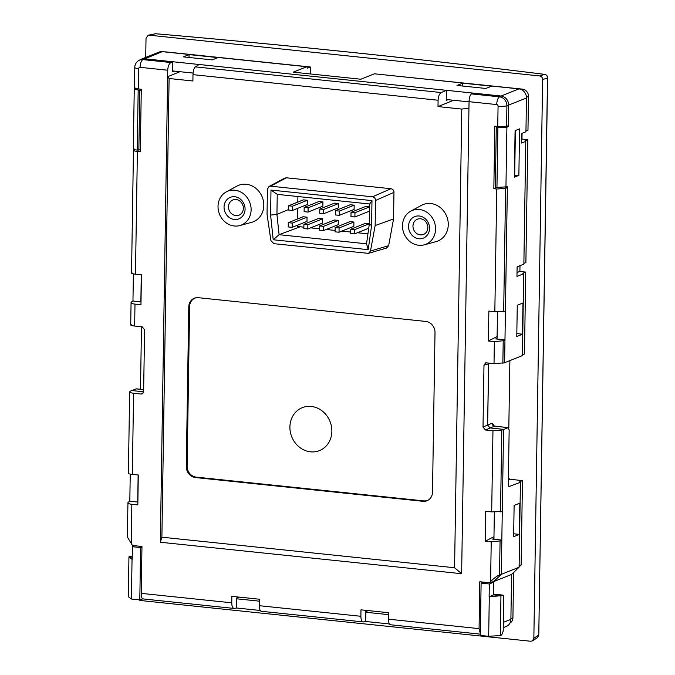 <?xml version="1.0" encoding="UTF-8"?>
<svg xmlns="http://www.w3.org/2000/svg" width="675" height="675" viewBox="0 0 675 675"><rect width="100%" height="100%" fill="white"/><g stroke="black" fill="none" stroke-linecap="round" stroke-linejoin="round"><path stroke-width="1.01" d="M132.241 557.179L128.942 556.867L132.199 559.465L132.401 546.716L140.628 547.568L139.801 599.889L131.422 599.012L128.318 596.7L128.942 556.867L130.773 556.276M389.391 623.962L365.69 621.489L365.85 611.508L368.322 610.597M260.263 610.478L236.562 608.006L236.722 598.025L239.195 597.113M500.327 635.546L501.719 634.981L503.196 631.091L503.719 597.907C503.685 595.865 503.229 594.945 502.343 595.148L500.951 595.704L500.327 635.546L488.675 636.306L480.288 635.437L481.115 583.124L483.325 582.112M236.714 598.801L259.495 601.18M365.842 612.276L388.623 614.655M138.139 474.981L137.708 502.057M141.278 274.793L140.856 301.868M140.341 149.782L137.236 150.128C133.591 149.681 132.494 149.124 133.937 148.458M141.278 89.809L139.801 90.433L138.856 150.297M142.796 598.843L139.801 599.889M141.961 547.003L140.628 547.568M506.579 126.242L506.908 105.747A8.277 7.383 -111.8 0 0 499.525 96.846L501.103 96.027A8.471 7.552 68.2 0 1 508.655 105.14L508.334 125.752L506.579 126.242L497.745 126.461L498.066 106.194A1.51 1.342 -111.8 0 0 496.716 104.566L469.049 101.68C469.218 97.698 470.019 95.108 471.445 93.918L472.787 93.066L501.103 96.027L144.467 58.784L172.775 61.746L172.623 71.719L174.58 71.137M172.775 61.746L170.961 62.539L142.889 59.611A8.277 7.383 -111.8 0 0 138.991 60.37L140.476 59.569A8.471 7.552 68.2 0 1 144.467 58.784A8.471 7.552 68.2 0 0 141.185 59.231L159.005 52.102A8.471 7.552 68.2 0 1 162.278 51.654L306.779 66.741L293.237 72.166L360.88 79.228L374.423 73.803L518.923 88.889L501.103 96.027A8.471 7.552 68.2 0 1 508.655 105.14L508.317 126.579L506.115 126.352M446.259 99.503L469.049 101.874M172.631 70.934L193.084 73.069M130.241 474.086L129.811 501.23L137.869 502.073M133.388 273.898L132.958 301.042L141.016 301.885M497.5 311.901L497.07 339.052M498.698 126.546L496.277 127.651L495.332 187.515L507.372 186.789L504.613 362.711L522.425 355.573L523.716 273.729L516.957 276.438L517.109 266.844L523.867 264.136L525.791 141.379L521.598 143.058L521.75 133.464L525.943 131.785L526.475 98.01A8.471 7.552 68.2 0 0 518.923 88.889M494.269 425.967L492.168 423.242L487.62 425.064L488.582 363.825L490.227 363.167M508.891 486.608L520.442 482.245L519.1 567.219L501.289 574.358L493.779 581.563L501.289 574.358L499.534 574.889C496.952 576.045 493.973 578.247 490.598 581.504L491.223 541.822L500.065 540.937L501.829 540.067L501.289 574.358L503.558 429.519L508.056 427.714L509.161 429.924L508.3 484.456L509.034 486.683M503.339 622.35L510.891 619.329L511.599 574.433L493.779 581.563L493.771 582.112L492.286 581.96M494.353 512.089L493.931 539.249M485.873 88.467L456.975 85.447L462.679 83.16L491.577 86.181L485.873 88.467M183.347 56.877L212.245 59.898L217.949 57.611L189.051 54.599L183.347 56.877M189.051 54.599L189.034 57.468M462.679 83.16L462.662 86.037M519.337 534.414L519.826 503.153L514.122 505.44L513.633 536.701L519.337 534.414L513.683 533.739M508.317 126.579L506.891 127.212L496.277 127.651M515.092 130.655L514.358 177.204L518.864 175.407L519.59 128.849L515.092 130.655M522.973 302.965L517.269 305.252L516.78 336.504L522.484 334.226L522.973 302.965M508.3 427.672L495.037 426.212M525.96 131.034L527.968 130.233L528.5 96.424L526.458 97.242M520.442 482.245L519.615 481.781L522.467 480.642L521.142 564.95L519.109 566.899M525.791 141.379L524.973 140.906L527.816 139.759L525.892 262.583L523.876 263.385M523.716 273.729L522.889 273.257L525.741 272.109L524.458 354.004L522.442 354.814M508.402 477.799A2.708 2.413 -111.8 0 0 510.452 479.275L522.467 480.642M508.815 428.102L509.878 360.602M519.126 565.751L521.142 564.95M138.552 599.754L140.257 600.48L530.727 641.25L532.491 640.845L533.849 638.255L542.624 79.566C542.514 77.498 541.51 76.283 539.603 75.929L544.59 74.368C421.74 59.079 292.089 45.546 155.638 33.758L148.5 35.159M542.624 79.566L547.611 77.946C547.552 75.938 546.581 74.748 544.7 74.368C421.833 59.071 292.165 45.537 155.697 33.75L148.255 35.193L146.019 38.163L145.716 57.426M141.48 326.759L140.501 389.23M149.141 35.167L539.603 75.929M525.741 272.109L519.902 271.392L519.995 265.688M527.816 139.759L521.977 139.042L522.07 133.338M377.696 74.149L522.458 89.125A6.775 6.041 68.2 0 1 528.5 96.424M310.205 73.938L310.314 66.977L165.814 51.891A6.775 6.041 68.2 0 0 164.59 51.899M513.633 572.484L512.924 617.743A6.775 6.041 68.2 0 1 509.971 623.059M517.016 272.548L519.902 271.392M310.314 66.977L307.471 68.124L306.779 66.741M131.853 390.555L136.401 388.851M135.042 88.298L134.257 88.957L139.801 90.433M510.891 619.329A8.471 7.552 68.2 0 1 506.36 626.392L503.255 627.632M502.656 595.088L495.45 594.27M488.675 636.306L489.291 596.751L500.951 595.704L493.577 594.869L495.003 594.295M489.291 596.751L493.577 594.869L493.771 582.112L489.333 583.976L481.115 583.124M489.13 596.734L489.333 583.976M511.599 574.433L519.1 567.219M533.849 638.255L538.861 635.006L537.46 637.656L538.768 635.099L547.518 78.038C547.4 75.997 546.421 74.773 544.59 74.368A1.358 0.692 -82.9 0 1 544.708 74.368A1.358 0.692 -82.9 0 1 544.826 74.41M514.384 175.846A3.392 0.65 -179.1 0 1 514.679 175.812L518.864 175.407M522.484 334.226L516.822 333.551M134.603 545.695L132.401 546.716M131.422 599.012L132.038 559.457M494.016 363.563L494.362 341.626L503.212 340.748L504.968 339.879L504.605 362.855L494.016 363.563L485.738 362.821M488.717 363.007L487.62 425.039L490.033 427.95L503.567 429.368L502.276 511.54L491.687 511.895L492.961 430.768L485.435 429.983L483.013 427.064L483.983 365.175L485.637 362.846M491.687 511.895L485.713 511.27L485.241 541.198L493.965 536.701M491.223 541.822L485.241 541.198M490.598 581.504L489.316 582.736L479.807 581.74L479.073 628.636L480.322 633.589M390.741 624.704C389.323 624.898 388.598 623.059 388.547 619.186L388.648 612.714L360.982 609.829L360.88 616.292C360.965 620.173 361.969 622.046 363.884 621.903L363.361 621.937M261.613 611.221C260.196 611.415 259.47 609.576 259.419 605.703L259.521 599.24L231.854 596.346L231.753 602.817C231.837 606.698 232.841 608.563 234.757 608.42L234.233 608.453M143.522 598.894C142.045 599.079 141.278 597.24 141.227 593.367L141.969 546.472L132.46 545.476L127.389 536.979M129.811 501.23L128.41 502.132C127.195 503.128 128.343 503.845 131.844 504.301L137.827 504.925L138.291 474.998L132.317 474.373C128.807 473.96 127.659 473.538 128.866 473.091M143.615 391.787L131.549 390.53L130.157 391.306C128.942 392.158 130.081 392.808 133.591 393.247L141.126 394.031L143.294 392.884M132.958 301.042L131.557 301.944C130.343 302.94 131.482 303.657 134.992 304.113L134.646 326.042L142.18 326.827L144.593 329.746L143.623 391.627L142.374 393.795L141.126 394.031M134.992 304.113L140.965 304.737L141.438 274.801L135.464 274.185C131.954 273.772 130.807 273.341 132.013 272.902M134.03 149.504L133.954 149.546C132.739 150.398 133.886 151.048 137.388 151.487L140.307 151.791L141.286 89.243L138.367 88.94C134.865 88.518 133.718 88.02 134.924 87.438M170.961 62.539C169.028 63.686 167.957 66.243 167.746 70.225L167.645 76.688L169.096 78.511L192.89 81L192.991 74.647C193.16 70.664 193.961 68.074 195.396 66.884L199.159 64.496L446.403 90.315L446.251 100.288L448.208 99.706M160.338 542.244L461.632 573.708L454.579 567.742L161.89 537.19L160.338 542.244L167.645 76.688L179.989 71.702M461.632 573.708L469.049 101.68M497.745 126.461L494.826 126.158L493.838 188.705L496.319 187.616M496.758 189.008L505.609 188.35L507.364 187.608L505.415 311.344L494.834 311.698L496.758 189.008L493.838 188.705M494.834 311.698L488.852 311.074L488.388 341.002L497.112 336.504M494.362 341.626L488.388 341.002M503.567 429.368L501.812 430.11L492.961 430.768M501.829 540.067L492.598 539.106L493.94 538.321M504.968 339.879L495.745 338.918L497.087 338.133M507.364 187.608L505.558 187.422M369.638 204.002L369.326 224.041L371.587 225.61L371.984 200.61L369.638 204.002L277.248 194.358L270.987 190.063L371.984 200.61M270.987 190.063L270.599 215.072L276.936 214.397L277.248 194.358M300.173 226.766L279.087 234.689L273.215 239.76L368.204 249.674L366.542 243.818L279.087 234.689L276.936 214.397L288.495 209.571M270.599 215.072L273.215 239.76M366.542 243.818L369.326 224.041M368.204 249.674L371.587 225.61M375.545 200.458C375.427 198.399 374.414 197.184 372.524 196.813L270.565 186.173L268.996 186.469L267.443 189.169L267.047 214.262L270.903 240.621L273.881 243.683L368.491 253.361L370.482 251.024L375.157 225.551L375.545 200.458L393.964 192.358C393.837 190.291 392.833 189.076 390.943 188.713L286.402 177.795L284.833 178.099L268.996 186.469M375.157 225.551L393.542 218.962L393.964 192.358M446.403 90.315L441.307 92.551C439.374 93.698 438.303 96.255 438.092 100.237L437.991 106.582L461.784 109.072L468.948 108.143M454.579 567.742L461.784 109.072M161.89 537.19L169.096 78.511M424.221 244.839L436.025 241.633A19.659 17.525 -111.8 0 0 448.267 224.674A19.659 17.525 -111.8 0 0 439.476 206.938A19.659 17.525 -111.8 0 0 421.495 205.327L410.738 211.157A18.233 16.259 -111.8 0 0 402.494 225.653A18.233 16.259 -111.8 0 0 424.221 244.839A18.233 16.259 -111.8 0 0 435.577 229.103A18.233 16.259 -111.8 0 0 427.418 212.65A18.233 16.259 -111.8 0 0 410.738 211.157M186.275 466.45A10.319 9.197 68.2 0 0 195.472 477.554L422.98 501.306A10.319 9.197 68.2 0 0 428.389 500.032A10.319 9.197 68.2 0 0 432.498 492.159L435.004 332.539A10.319 9.197 68.2 0 0 425.807 321.443L198.298 297.692A10.319 9.197 68.2 0 0 195.834 297.785A10.319 9.197 68.2 0 0 188.781 306.838L186.275 466.45L187.118 466.18A10.167 9.062 -111.8 0 0 196.189 477.124L423.698 500.875A10.167 9.062 -111.8 0 0 428.701 499.812M393.542 218.962L388.648 245.683L386.429 248.079M239.752 225.577L251.556 222.379A19.659 17.525 -111.8 0 0 263.798 205.411A19.659 17.525 -111.8 0 0 255.007 187.675A19.659 17.525 -111.8 0 0 237.026 186.072L226.268 191.903A18.233 16.259 -111.8 0 0 218.025 206.39A18.233 16.259 -111.8 0 0 239.752 225.577A18.233 16.259 -111.8 0 0 251.108 209.841A18.233 16.259 -111.8 0 0 242.949 193.387A18.233 16.259 -111.8 0 0 226.268 191.903M245.076 209.216A11.593 10.336 68.2 0 1 234.385 219.485A11.593 10.336 68.2 0 1 224.049 207.023A11.593 10.336 68.2 0 1 234.748 196.746A11.593 10.336 68.2 0 1 245.076 209.216M429.545 228.471A11.593 10.336 68.2 0 1 418.854 238.747A11.593 10.336 68.2 0 1 408.518 226.277A11.593 10.336 68.2 0 1 419.217 216A11.593 10.336 68.2 0 1 429.545 228.471M228.504 206.786A8.201 7.315 68.2 0 1 233.364 199.783A8.201 7.315 68.2 0 1 243.38 208.339A8.201 7.315 68.2 0 1 239.448 214.979A8.201 7.315 68.2 0 1 228.504 206.786M427.849 227.602A8.201 7.315 68.2 0 1 423.917 234.233A8.201 7.315 68.2 0 1 412.965 226.049A8.201 7.315 68.2 0 1 417.833 219.038A8.201 7.315 68.2 0 1 427.849 227.602M196.206 297.726A10.167 9.062 -111.8 0 0 189.624 306.56L187.118 466.18M311.243 406.451A23.127 20.621 68.2 0 1 331.864 431.333A23.127 20.621 68.2 0 1 310.525 451.828A23.127 20.621 68.2 0 1 289.904 426.954A23.127 20.621 68.2 0 1 311.243 406.451M453.617 100.271L437.991 106.582M167.746 70.225L140.079 67.331A1.51 1.342 -111.8 0 0 138.687 68.673A6.775 1.308 -179.1 0 1 134.764 67.424L134.443 87.801M128.41 502.132L127.921 502.782L127.381 536.979M143.201 598.944L234.107 608.437M236.562 608.006L234.757 608.42M261.309 611.28L363.234 621.92M365.69 621.489L363.884 621.903M390.437 624.755L480.313 634.146M493.779 581.563L489.316 582.736M133.464 150.128L131.532 273.181M133.954 149.546L133.464 150.103M131.557 301.944L131.068 302.594L130.714 324.903M134.646 326.042C131.144 325.62 129.997 325.122 131.203 324.54M130.157 391.306L129.668 391.863L128.385 473.369M297.439 225.239L297.422 226.479L303.868 227.154M310.593 227.855L319.486 228.783M326.211 229.483L335.104 230.411M341.828 231.112L350.722 232.04M357.446 232.748L367.942 233.845M297.894 196.509L297.802 202.087M297.709 208.339L297.54 218.978M292.427 210.457L307.252 204.525L307.319 200.264L303.379 199.851L288.554 205.791L288.495 210.043L292.427 210.457L292.494 206.196L288.554 205.791M292.157 227.348L306.982 221.417L307.049 217.156L303.117 216.751L288.293 222.683L288.225 226.935L292.157 227.348L292.224 223.087L288.293 222.683M308.045 212.085L322.869 206.153L322.937 201.893L318.997 201.488L304.172 207.419L304.113 211.672L308.045 212.085L308.112 207.832L304.172 207.419M323.663 213.713L338.487 207.782L338.555 203.529L334.614 203.116L319.798 209.047L319.731 213.308L323.663 213.713L323.73 209.461L319.798 209.047M339.28 215.35L354.105 209.41L354.173 205.158L350.241 204.744L335.416 210.676L335.348 214.937L339.28 215.35L339.348 211.089L335.416 210.676M369.596 206.769L365.858 206.373L351.034 212.313L350.966 216.565L354.898 216.979L354.966 212.718L351.034 212.313M307.783 228.977L322.599 223.045L322.667 218.793L318.735 218.379L303.91 224.311L303.843 228.563L307.783 228.977L307.842 224.724L303.91 224.311M323.401 230.605L338.226 224.674L338.285 220.421L334.353 220.008L319.528 225.939L319.461 230.2L323.401 230.605L323.468 226.353L319.528 225.939M339.019 232.242L353.843 226.311L353.902 222.05L349.971 221.636L335.146 227.576L335.078 231.829L339.019 232.242L339.086 227.981L335.146 227.576M369.326 223.661L365.588 223.273L350.764 229.205L350.696 233.457L354.637 233.871L354.704 229.61L350.764 229.205M307.319 200.264L292.494 206.196M307.049 217.156L292.224 223.087M322.937 201.893L308.112 207.832M338.555 203.529L323.73 209.461M354.173 205.158L339.348 211.089M369.596 206.871L354.966 212.718M369.529 211.123L354.898 216.979M322.667 218.793L307.842 224.724M338.285 220.421L323.468 226.353M353.902 222.05L339.086 227.981M368.736 228.226L354.637 233.871M369.326 223.762L354.704 229.61M132.249 556.487L130.334 556.31M140.079 67.331A6.775 2.776 -84 0 1 142.889 59.611L162.278 51.654M505.946 187.296L506.891 127.212M498.066 106.194A6.775 1.308 0.9 0 0 506.908 105.747L526.475 98.01M510.452 479.275L508.368 480.111M492.168 423.242A2.708 2.413 -111.8 0 0 494.564 426.153L485.435 429.983M522.458 89.125L521.345 89.572M136.046 388.876L143.657 389.585M512.924 617.743L510.907 618.545M138.181 90.264L137.236 150.128M547.619 77.946L538.777 634.913M496.952 187.684L497.897 127.82M515.388 130.537L514.679 175.812M388.547 619.186L479.073 628.636M259.419 605.703L360.88 616.292M141.227 593.367L231.753 602.817M131.844 504.301L131.22 543.983M133.591 393.247L132.317 474.373M137.388 151.487L135.464 274.185M138.687 68.673L138.367 88.94M483.983 365.175L488.582 363.85M483.013 427.064L487.62 425.039M372.524 196.813L390.943 188.713M438.092 100.237L192.991 74.647M188.781 306.838L189.624 306.56M422.98 501.306L423.698 500.875M195.472 477.554L196.189 477.124M270.565 186.173L286.402 177.795M388.648 245.683L370.482 251.024M441.307 92.551L195.396 66.884M496.716 104.566A6.775 2.776 -84 0 1 499.525 96.846L471.445 93.918M138.991 60.37L138.991 60.37C136.308 61.965 134.899 64.319 134.764 67.424M499.534 574.889L500.065 540.937M503.668 311.698L505.609 188.35M502.858 363.344L503.212 340.748M500.521 511.895L501.812 430.11M132.249 556.411L130.629 556.259M508.233 427.672L493.923 425.984M502.563 595.097L495.307 594.253M134.257 88.957L133.312 148.947M136.282 388.842L143.657 389.526M155.697 33.75L154.735 33.809M537.46 637.656L532.634 640.744M386.648 248.012L368.71 253.285"/></g></svg>
